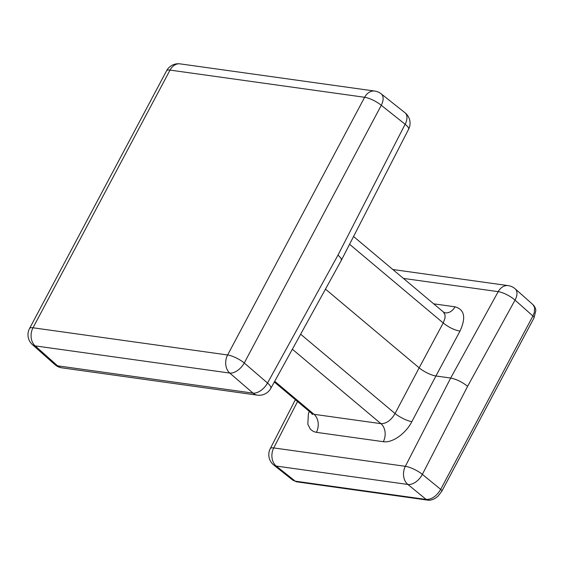 <?xml version="1.0" encoding="UTF-8"?>
<svg xmlns="http://www.w3.org/2000/svg" width="564" height="564" viewBox="0 0 564 564"><rect width="100%" height="100%" fill="white"/><g stroke="black" fill="none" stroke-linecap="round" stroke-linejoin="round"><path stroke-width="0.85" d="M325.47 289.128L419.151 367.848L395.054 413.539A13.296 3.398 -152.2 0 0 411.833 421.675L435.93 375.984L450.678 378.049L405.34 466.315L273.73 447.929L297.538 401.526M533.043 304.708L534.658 307.683L534.263 312.717L532.895 315.981L515.031 300.104L467.605 386.305C462.071 381.962 456.431 379.205 450.678 378.049L498.209 291.651A13.296 3.849 28.8 0 1 515.031 300.104A13.296 7.861 131.6 0 0 515.207 288.853L533.043 304.715C535.962 307.718 535.8 310.637 535.8 310.658L534.052 317.828A4.984 1.389 -152 0 0 532.895 315.981L440.695 489.376C436.578 496.179 431.749 499.535 426.194 499.457L407.864 484.455L276.247 466.068A13.296 10.145 -82 0 1 273.73 447.929A13.296 3.574 27.2 0 0 270.269 448.613L295.367 399.7M341.382 260.23L341.016 258.234L338.019 255.048L267.526 383.041A13.296 7.508 130.8 0 1 253.024 393.122L57.584 365.824L35.151 345.88L229.759 373.065L253.024 393.122A13.296 10.145 -82 0 0 257.325 395.145A13.296 13.296 0 0 0 270.805 388.392L341.382 260.23L408.59 129.255A13.296 3.574 -152.8 0 0 405.128 124.256L338.019 255.048M292.794 480.161L296.749 481.832A4.984 3.8 98 0 1 295.24 481.162L292.794 480.161L273.829 465.089A13.296 7.642 -51.5 0 0 276.247 466.068L295.24 481.162L426.194 499.457A4.984 3.8 98 0 0 427.695 500.127L427.695 500.127C429.796 500.55 432.384 499.901 435.443 498.174L437.946 496.257L441.852 491.223L534.052 317.828M459.991 331.103L435.93 375.984A13.289 3.708 28 0 1 419.151 367.848L443.212 322.968C448.683 327.332 454.274 330.046 459.991 331.103C466.188 317.617 464.539 309.523 455.028 306.809L433.667 303.827M441.852 491.223A4.984 1.389 28 0 0 440.695 489.376L422.365 474.373A13.296 7.995 129.3 0 1 407.864 484.455A13.296 10.145 -82 0 1 405.34 466.315A13.296 3.567 -152.8 0 1 422.365 474.373L467.605 386.305M408.59 129.255A13.296 13.296 0 0 0 405.037 112.779L381.179 93.821A13.296 7.642 128.5 0 1 381.278 105.299L244.261 362.983L267.526 383.041A13.296 3.842 28.8 0 1 270.805 388.392M381.179 93.821A13.296 13.296 0 0 0 374.75 91.065A13.296 10.145 98 0 0 364.64 97.283A13.296 3.708 -152 0 1 381.278 105.299L405.128 124.256A13.296 7.642 128.5 0 0 405.037 112.779M411.833 421.675C405.749 433.681 392.184 443.241 383.316 441.69L316.404 432.341L313.549 431.545L310.397 429.31L307.845 424.248L308.346 414.131L309.234 411.346M383.316 441.69A13.296 10.145 98 0 0 380.94 423.663C386.375 423.712 391.085 420.335 395.054 413.539L300.647 334.205M274.717 381.285L314.021 414.314L380.94 423.663L292.363 349.236M316.404 432.341A13.296 10.145 -82 0 0 314.021 414.314L311.448 413.208L312.435 414.519M244.261 362.983A13.296 7.508 130.8 0 1 229.759 373.065A13.296 10.145 98 0 1 227.623 354.967L33.015 327.783A13.296 10.145 98 0 0 35.151 345.88A13.296 7.861 -48.4 0 1 32.451 344.667A13.296 13.296 0 0 1 29.547 328.488A13.296 3.708 -152 0 1 33.015 327.783L170.032 70.098A13.296 10.145 -82 0 1 180.142 63.873A13.296 13.296 0 0 0 166.563 70.803A13.296 3.708 28 0 1 170.032 70.098L364.64 97.283L227.623 354.967A13.296 3.708 -152 0 1 244.261 362.983M61.885 367.841A13.296 13.296 0 0 1 54.891 364.612A13.296 7.861 -48.4 0 0 57.584 365.824A13.296 10.145 98 0 0 61.885 367.841L257.325 395.145M403.415 278.404L498.209 291.651A13.296 10.145 -82 0 1 508.213 285.624A13.296 13.296 0 0 1 515.207 288.853M455.028 306.809A13.296 10.145 98 0 1 445.031 312.837A13.296 10.145 98 0 0 445.031 312.837L443.417 312.019L445.031 314.888L445.003 318.181L443.212 322.968L349.567 244.275M274.323 382.011L311.448 413.208M270.269 448.613A13.296 13.296 0 0 0 273.829 465.089M296.749 481.832L427.695 500.127M166.563 70.803L29.547 328.488M374.75 91.065L180.142 63.873M54.891 364.612L32.451 344.667M392.819 269.507L508.213 285.624M353.558 236.506L443.417 312.019"/></g></svg>

